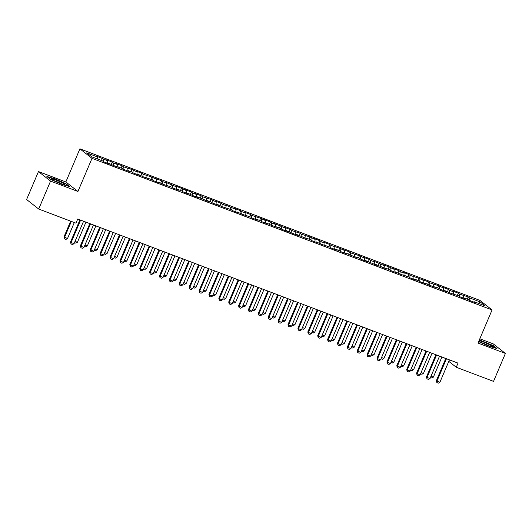 <?xml version="1.0" encoding="UTF-8"?>
<svg xmlns="http://www.w3.org/2000/svg" width="532" height="532" viewBox="0 0 532 532"><rect width="100%" height="100%" fill="white"/><g stroke="black" fill="none" stroke-linecap="round" stroke-linejoin="round"><path stroke-width="0.8" d="M38.464 171.577L50.56 181.099L77.945 191.473L65.848 181.951L38.464 171.577L26.6 199.52L38.696 209.043L75.976 223.167L77.732 219.024L458.019 363.117L456.263 367.253L493.536 381.377L505.4 353.434L493.304 343.911L479.817 338.804M65.848 181.951L79.906 148.84L479.97 300.42L492.067 309.943L92.003 158.363L79.906 148.84M478.541 303.38L480.236 301.963L469.364 297.84L468.2 296.929L459.475 294.096L458.311 293.185L452.38 290.938L453.543 291.849L449.587 290.352L448.423 289.435L442.491 287.187L443.655 288.105L438.541 285.691L429.809 282.858L428.652 281.94L422.714 279.692L423.878 280.61L418.764 278.196L410.032 275.363L408.875 274.452L402.943 272.204L404.101 273.115L400.144 271.619L398.987 270.702L393.055 268.454L394.212 269.372L389.098 266.958L383.166 264.71L384.323 265.621L373.278 260.966L374.435 261.877L370.485 260.381L369.321 259.463L363.389 257.215L364.553 258.133L359.433 255.719L350.708 252.886L349.544 251.969L343.612 249.721L344.776 250.638L339.662 248.225L330.931 245.392L329.774 244.481L323.835 242.233L324.999 243.144L321.042 241.648L319.885 240.73L313.953 238.482L315.11 239.4L309.996 236.986L301.265 234.153L300.108 233.242L291.383 230.409L290.219 229.492L284.288 227.244L285.445 228.155L274.399 223.5L275.556 224.411L271.606 222.915L270.442 221.997L264.51 219.749L265.674 220.667L260.554 218.253L251.829 215.42L250.665 214.509L244.733 212.261L245.897 213.172L241.94 211.676L240.777 210.758L234.845 208.511L236.008 209.428L224.956 204.767L226.12 205.678L222.163 204.182L221.006 203.264L215.074 201.016L216.231 201.934L211.118 199.52L202.386 196.687L201.229 195.776L195.297 193.528L196.454 194.439L192.504 192.943L191.34 192.025L185.409 189.778L186.566 190.695L181.452 188.281L175.52 186.034L176.677 186.945L165.632 182.29L166.795 183.201L162.839 181.705L161.675 180.787L155.743 178.539L156.907 179.457L151.786 177.043L143.061 174.21L141.898 173.292L135.966 171.045L137.13 171.962L132.016 169.548L123.284 166.715L122.127 165.804L116.195 163.557L117.353 164.468L113.396 162.972L112.239 162.054L106.307 159.806L107.464 160.724L96.418 156.062L97.575 156.973L97.403 158.968M480.236 301.963L485.27 305.927L474.398 301.804L474.059 302.149M97.575 156.973L86.703 152.857L91.737 156.82L102.61 160.937L103.773 161.854L109.705 164.102L108.548 163.184L113.662 165.598L122.387 168.431L123.55 169.342L129.482 171.59L128.318 170.679L132.275 172.175L133.439 173.093L139.371 175.341L138.207 174.423L143.327 176.837L152.052 179.67L153.209 180.587L159.148 182.835L157.984 181.917L163.098 184.331L171.829 187.164L172.986 188.075L178.918 190.323L177.761 189.412L181.718 190.908L182.875 191.826L188.807 194.074L187.65 193.156L192.764 195.57L198.695 197.818L197.538 196.907L208.584 201.562L207.427 200.65L211.377 202.147L212.541 203.064L218.472 205.312L217.309 204.394L222.429 206.808L231.154 209.641L232.318 210.559L238.25 212.807L237.086 211.889L242.206 214.303L250.931 217.136L252.088 218.047L258.027 220.295L256.863 219.383L260.82 220.88L261.977 221.797L267.909 224.045L266.751 223.127L271.865 225.541L280.597 228.374L281.754 229.292L287.686 231.54L286.529 230.622L291.642 233.036L297.574 235.284L296.417 234.373L307.463 239.028L306.306 238.117L310.256 239.613L311.42 240.531L317.351 242.778L316.188 241.861L321.308 244.274L330.033 247.107L331.197 248.018L337.128 250.266L335.965 249.355L339.921 250.851L341.085 251.769L347.017 254.017L345.853 253.099L356.906 257.761L355.742 256.85L359.699 258.346L360.856 259.264L366.787 261.511L365.63 260.594L376.676 265.255L375.519 264.344L386.565 268.999L385.407 268.088L389.364 269.584L390.521 270.502L396.453 272.75L395.296 271.832L400.41 274.246L409.135 277.079L410.298 277.99L416.23 280.244L415.066 279.327L419.023 280.823L420.187 281.741L426.119 283.988L424.955 283.071L430.075 285.485L438.8 288.317L439.964 289.235L445.896 291.483L444.732 290.565L449.846 292.979L458.577 295.812L459.734 296.723L465.666 298.971L464.509 298.06L468.466 299.556L469.623 300.474L475.555 302.721L474.398 301.804M103.507 159.221L103.314 161.489M107.464 160.724L107.251 163.171M113.396 162.972L113.203 165.239M117.353 164.468L117.14 166.915M108.548 163.184L108.202 163.53M123.284 166.715L123.091 168.983M127.241 168.212L127.028 170.666M118.43 166.935L118.091 167.281M133.173 170.459L132.973 172.727M137.13 171.962L136.917 174.41M128.318 170.679L127.979 171.025M143.061 174.21L142.862 176.478M147.018 175.706L146.805 178.154M138.207 174.423L137.868 174.769M152.95 177.954L152.75 180.222M156.907 179.457L156.694 181.904M148.095 178.173L147.756 178.519M162.839 181.705L162.639 183.966M166.795 183.201L166.583 185.648M157.984 181.917L157.645 182.263M172.727 185.449L172.528 187.716M176.677 186.945L176.464 189.399M167.873 185.668L167.533 186.007M182.616 189.193L182.416 191.46M186.566 190.695L186.353 193.143M177.761 189.412L177.422 189.758M192.504 192.943L192.305 195.211M196.454 194.439L196.242 196.887M187.65 193.156L187.311 193.502M202.386 196.687L202.193 198.955M206.343 198.183L206.13 200.637M197.538 196.907L197.199 197.252M212.275 200.431L212.082 202.699M216.231 201.934L216.019 204.381M207.427 200.65L207.081 200.996M222.163 204.182L221.97 206.449M226.12 205.678L225.907 208.125M217.309 204.394L216.97 204.74M232.052 207.926L231.852 210.193M236.008 209.428L235.796 211.876M227.197 208.145L226.858 208.491M241.94 211.676L241.741 213.944M245.897 213.172L245.684 215.62M237.086 211.889L236.747 212.235M251.829 215.42L251.629 217.688M255.786 216.916L255.573 219.37M246.974 215.64L246.635 215.985M261.717 219.164L261.518 221.432M265.674 220.667L265.461 223.114M256.863 219.383L256.524 219.729M271.606 222.915L271.406 225.182M275.556 224.411L275.343 226.858M266.751 223.127L266.412 223.473M281.495 226.659L281.295 228.926M285.445 228.155L285.232 230.609M276.64 226.878L276.301 227.224M291.383 230.409L291.184 232.67M295.333 231.905L295.12 234.353M286.529 230.622L286.189 230.968M301.265 234.153L301.072 236.421M305.222 235.649L305.009 238.103M296.417 234.373L296.078 234.712M311.154 237.897L310.961 240.165M315.11 239.4L314.897 241.847M306.306 238.117L305.96 238.462M321.042 241.648L320.849 243.915M324.999 243.144L324.786 245.591M316.188 241.861L315.848 242.206M330.931 245.392L330.731 247.659M334.887 246.888L334.675 249.342M326.076 245.611L325.737 245.957M340.819 249.136L340.62 251.403M344.776 250.638L344.563 253.086M335.965 249.355L335.625 249.701M350.708 252.886L350.508 255.154M354.664 254.382L354.452 256.83M345.853 253.099L345.514 253.445M360.596 256.63L360.397 258.898M364.553 258.133L364.34 260.58M355.742 256.85L355.403 257.195M370.485 260.381L370.285 262.648M374.435 261.877L374.222 264.324M365.63 260.594L365.291 260.939M380.373 264.125L380.174 266.392M384.323 265.621L384.111 268.075M375.519 264.344L375.18 264.683M390.262 267.869L390.062 270.136M394.212 269.372L393.999 271.819M385.407 268.088L385.068 268.434M400.144 271.619L399.951 273.887M404.101 273.115L403.888 275.563M395.296 271.832L394.957 272.178M410.032 275.363L409.839 277.631M413.989 276.859L413.776 279.313M405.185 275.583L404.839 275.928M419.921 279.107L419.728 281.375M423.878 280.61L423.665 283.057M415.066 279.327L414.727 279.672M429.809 282.858L429.61 285.125M433.766 284.354L433.553 286.801M424.955 283.071L424.616 283.416M439.698 286.602L439.499 288.869M443.655 288.105L443.442 290.552M434.844 286.821L434.504 287.167M449.587 290.352L449.387 292.62M453.543 291.849L453.331 294.296M444.732 290.565L444.393 290.911M459.475 294.096L459.276 296.364M463.432 295.593L463.219 298.046M454.621 294.316L454.281 294.662M469.364 297.84L469.164 300.108M464.509 298.06L464.17 298.405M50.56 181.099L38.696 209.043M492.067 309.943L478.009 343.06L505.4 353.434M77.945 191.473L92.003 158.363M444.493 357.989L445.617 358.874M448.789 361.368L456.263 367.253M478.627 341.617L489.254 346.339L496.968 348.52L493.33 345.647L479.365 339.868M69.619 186.592L65.975 183.726L54.61 178.679L46.889 176.498L50.533 179.364L61.898 184.411L69.619 186.592M468.2 296.929L467.276 299.11M458.311 293.185L457.387 295.36M448.423 289.435L447.498 291.616M438.541 285.691L437.61 287.872M428.652 281.94L427.728 284.121M418.764 278.196L417.839 280.377M408.875 274.452L407.951 276.627M398.987 270.702L398.062 272.883M389.098 266.958L388.174 269.139M379.21 263.214L378.285 265.388M369.321 259.463L368.397 261.644M359.433 255.719L358.508 257.894M349.544 251.969L348.62 254.15M339.662 248.225L338.731 250.406M329.774 244.481L328.843 246.655M319.885 240.73L318.961 242.911M309.996 236.986L309.072 239.167M300.108 233.242L299.183 235.417M290.219 229.492L289.295 231.673M280.331 225.748L279.406 227.922M270.442 221.997L269.518 224.178M260.554 218.253L259.629 220.434M250.665 214.509L249.741 216.684M240.777 210.758L239.852 212.94M230.895 207.015L229.964 209.196M221.006 203.264L220.082 205.445M211.118 199.52L210.193 201.701M201.229 195.776L200.305 197.951M191.34 192.025L190.416 194.207M181.452 188.281L180.528 190.463M171.563 184.538L170.639 186.712M161.675 180.787L160.75 182.968M151.786 177.043L150.862 179.218M141.898 173.292L140.973 175.474M132.016 169.548L131.085 171.73M122.127 165.804L121.203 167.979M112.239 162.054L111.314 164.235M102.35 158.31L101.426 160.491M449.427 359.858L439.904 382.289L438.348 383.16L436.865 382.601L436.938 381.165L436.353 380.706L445.783 358.482M439.904 382.289L436.938 381.165L446.461 358.734M436.865 382.601L436.353 380.706M430.993 376.244L433.367 377.141L441.912 357.012M433.367 377.141L431.811 378.013L430.461 377.501M439.538 356.114L430.022 378.545L428.459 379.416L426.977 378.857L427.05 377.421L426.464 376.955L435.901 354.731M430.022 378.545L427.05 377.421L436.573 354.99M426.977 378.857L426.464 376.955M429.65 352.364L420.134 374.801L418.571 375.672L417.088 375.107L417.168 373.677L416.576 373.211L426.012 350.987M420.134 374.801L417.168 373.677L426.684 351.24M417.088 375.107L416.576 373.211M421.105 372.5L423.479 373.398L432.024 353.268M423.479 373.398L421.923 374.269L420.573 373.757M411.223 368.749L413.59 369.654L422.135 349.517M413.59 369.654L412.034 370.525L410.684 370.013M478.867 341.039A7.348 0.758 23 0 0 481.014 342.402A7.348 0.758 23 0 0 492.12 346.625A7.348 0.758 23 0 0 490.025 344.949A7.348 0.758 23 0 0 479.006 340.719M489.014 345.847A5.559 0.572 23 0 0 488.529 345.581A5.559 0.572 23 0 0 481.533 342.668M479.259 340.121L492.998 345.787L496.183 348.294M53.659 180.481A7.348 0.758 23 0 0 64.764 184.704A7.348 0.758 23 0 0 62.67 183.021A7.348 0.758 23 0 0 54.982 179.69A7.348 0.758 23 0 0 51.458 179.051A7.348 0.758 23 0 0 53.659 180.481M61.659 183.919A5.559 0.572 23 0 0 61.173 183.66A5.559 0.572 23 0 0 54.178 180.747M47.461 176.943L54.636 178.971L65.642 183.866L68.828 186.373M419.768 348.62L410.245 371.05L408.682 371.921L407.199 371.363L407.279 369.926L406.687 369.467L416.124 347.243M410.245 371.05L407.279 369.926L416.795 347.496M407.199 371.363L406.687 369.467M409.879 344.876L400.357 367.306L398.801 368.177L397.318 367.612L397.391 366.182L396.799 365.717L406.235 343.492M400.357 367.306L397.391 366.182L406.913 343.752M397.318 367.612L396.799 365.717M401.334 365.005L403.702 365.903L412.247 345.773M403.702 365.903L402.145 366.774L400.796 366.262M391.446 361.261L393.82 362.159L402.365 342.029M393.82 362.159L392.257 363.03L390.907 362.518M399.991 341.125L390.468 363.556L388.912 364.427L387.429 363.868L387.502 362.432L386.91 361.973L396.347 339.748M390.468 363.556L387.502 362.432L397.025 340.001M387.429 363.868L386.91 361.973M381.557 357.511L383.931 358.408L392.476 338.279M383.931 358.408L382.368 359.28L381.018 358.774M390.102 337.381L380.579 359.812L379.023 360.683L377.54 360.124L377.614 358.688L377.022 358.222L386.458 335.998M380.579 359.812L377.614 358.688L387.136 336.257M377.54 360.124L377.022 358.222M371.668 353.767L374.043 354.664L382.588 334.535M374.043 354.664L372.486 355.536L371.137 355.024M380.214 333.637L370.691 356.068L369.135 356.939L367.652 356.373L367.725 354.944L367.14 354.478L376.57 332.254M370.691 356.068L367.725 354.944L377.248 332.513M367.652 356.373L367.14 354.478M361.78 350.016L364.154 350.921L372.699 330.784M364.154 350.921L362.598 351.792L361.248 351.28M370.325 329.887L360.802 352.317L359.246 353.188L357.763 352.63L357.837 351.193L357.251 350.734L366.681 328.51M360.802 352.317L357.837 351.193L367.359 328.763M357.763 352.63L357.251 350.734M351.891 346.272L354.265 347.17L362.811 327.04M354.265 347.17L352.709 348.041L351.359 347.529M360.437 326.143L350.914 348.573L349.358 349.444L347.875 348.879L347.948 347.449L347.363 346.984L356.792 324.759M350.914 348.573L347.948 347.449L357.471 325.019M347.875 348.879L347.363 346.984M342.003 342.528L344.377 343.426L352.922 323.296M344.377 343.426L342.821 344.297L341.471 343.785M350.548 322.392L341.025 344.829L339.469 345.7L337.986 345.135L338.059 343.705L337.474 343.24L346.904 321.015M341.025 344.829L338.059 343.705L347.582 321.268M337.986 345.135L337.474 343.24M332.114 338.778L334.488 339.675L343.034 319.546M334.488 339.675L332.932 340.553L331.582 340.041M340.66 318.648L331.143 341.079L329.581 341.95L328.098 341.391L328.171 339.955L327.586 339.489L337.022 317.265M331.143 341.079L328.171 339.955L337.694 317.524M328.098 341.391L327.586 339.489M322.226 335.034L324.6 335.931L333.145 315.802M324.6 335.931L323.044 336.803L321.694 336.291M330.771 314.904L321.255 337.335L319.692 338.206L318.209 337.64L318.289 336.211L317.697 335.745L327.133 313.521M321.255 337.335L318.289 336.211L327.805 313.78M318.209 337.64L317.697 335.745M312.344 331.29L314.711 332.187L323.257 312.051M314.711 332.187L313.155 333.059L311.805 332.547M320.889 311.154L311.366 333.584L309.804 334.455L308.321 333.897L308.4 332.46L307.809 332.001L317.245 309.777M311.366 333.584L308.4 332.46L317.917 310.03M308.321 333.897L307.809 332.001M302.455 327.539L304.823 328.437L313.368 308.307M304.823 328.437L303.267 329.308L301.917 328.796M311.001 307.41L301.478 329.84L299.922 330.711L298.439 330.153L298.512 328.716L297.92 328.251L307.356 306.026M301.478 329.84L298.512 328.716L308.035 306.286M298.439 330.153L297.92 328.251M292.567 323.795L294.941 324.693L303.486 304.563M294.941 324.693L293.378 325.564L292.028 325.052M301.112 303.666L291.589 326.096L290.033 326.967L288.55 326.402L288.623 324.972L288.031 324.507L297.468 302.282M291.589 326.096L288.623 324.972L298.146 302.535M288.55 326.402L288.031 324.507M282.678 320.045L285.052 320.949L293.598 300.813M285.052 320.949L283.49 321.82L282.14 321.308M291.223 299.915L281.701 322.345L280.145 323.217L278.662 322.658L278.735 321.222L278.143 320.763L287.579 298.538M281.701 322.345L278.735 321.222L288.258 298.791M278.662 322.658L278.143 320.763M272.79 316.301L275.164 317.198L283.709 297.069M275.164 317.198L273.608 318.07L272.258 317.557M281.335 296.171L271.812 318.602L270.256 319.473L268.773 318.907L268.846 317.478L268.261 317.012L277.691 294.788M271.812 318.602L268.846 317.478L278.369 295.047M268.773 318.907L268.261 317.012M262.901 312.557L265.275 313.454L273.82 293.325M265.275 313.454L263.719 314.326L262.369 313.813M271.446 292.42L261.924 314.851L260.367 315.729L258.885 315.163L258.958 313.727L258.372 313.268L267.802 291.044M261.924 314.851L258.958 313.727L268.48 291.297M258.885 315.163L258.372 313.268M253.013 308.806L255.387 309.704L263.932 289.574M255.387 309.704L253.831 310.575L252.481 310.07M261.558 288.677L252.035 311.107L250.479 311.978L248.996 311.42L249.069 309.983L248.484 309.518L257.914 287.293M252.035 311.107L249.069 309.983L258.592 287.553M248.996 311.42L248.484 309.518M243.124 305.062L245.498 305.96L254.043 285.83M245.498 305.96L243.942 306.831L242.592 306.319M251.669 284.933L242.146 307.363L240.59 308.234L239.107 307.669L239.181 306.239L238.595 305.774L248.025 283.549M242.146 307.363L239.181 306.239L248.703 283.809M239.107 307.669L238.595 305.774M233.235 301.312L235.61 302.216L244.155 282.08M235.61 302.216L234.053 303.087L232.703 302.575M241.781 281.182L232.265 303.612L230.702 304.484L229.219 303.925L229.292 302.489L228.707 302.03L238.143 279.805M232.265 303.612L229.292 302.489L238.815 280.058M229.219 303.925L228.707 302.03M223.347 297.568L225.721 298.465L234.266 278.336M225.721 298.465L224.165 299.336L222.815 298.824M231.892 277.438L222.376 299.868L220.813 300.74L219.33 300.174L219.41 298.745L218.818 298.279L228.255 276.055M222.376 299.868L219.41 298.745L228.926 276.314M219.33 300.174L218.818 298.279M213.465 293.824L215.832 294.721L224.378 274.592M215.832 294.721L214.276 295.593L212.926 295.08M222.01 273.687L212.487 296.125L210.925 296.996L209.442 296.43L209.522 295.001L208.93 294.535L218.366 272.311M212.487 296.125L209.522 295.001L219.038 272.564M209.442 296.43L208.93 294.535M212.122 269.943L202.599 292.374L201.043 293.245L199.56 292.686L199.633 291.25L199.041 290.791L208.478 268.567M202.599 292.374L199.633 291.25L209.156 268.82M199.56 292.686L199.041 290.791M202.233 266.2L192.71 288.63L191.154 289.501L189.671 288.936L189.744 287.506L189.153 287.041L198.589 264.816M192.71 288.63L189.744 287.506L199.267 265.076M189.671 288.936L189.153 287.041M192.345 262.449L182.822 284.879L181.266 285.75L179.783 285.192L179.856 283.755L179.264 283.297L188.7 261.072M182.822 284.879L179.856 283.755L189.379 261.325M179.783 285.192L179.264 283.297M182.456 258.705L172.933 281.135L171.377 282.007L169.894 281.448L169.967 280.012L169.382 279.546L178.812 257.322M172.933 281.135L169.967 280.012L179.49 257.581M169.894 281.448L169.382 279.546M172.567 254.961L163.045 277.391L161.489 278.263L160.006 277.697L160.079 276.268L159.494 275.802L168.923 253.578M163.045 277.391L160.079 276.268L169.602 253.837M160.006 277.697L159.494 275.802M162.679 251.21L153.156 273.641L151.6 274.512L150.117 273.953L150.19 272.517L149.605 272.058L159.035 249.834M153.156 273.641L150.19 272.517L159.713 250.087M150.117 273.953L149.605 272.058M203.576 290.073L205.944 290.977L214.489 270.841M205.944 290.977L204.388 291.849L203.038 291.337M193.688 286.329L196.062 287.227L204.607 267.097M196.062 287.227L194.499 288.098L193.149 287.586M183.799 282.585L186.173 283.483L194.719 263.353M186.173 283.483L184.611 284.354L183.261 283.842M173.911 278.835L176.285 279.732L184.83 259.603M176.285 279.732L174.722 280.603L173.379 280.098M164.022 275.091L166.396 275.988L174.942 255.859M166.396 275.988L164.84 276.859L163.49 276.347M154.134 271.34L156.508 272.244L165.053 252.108M156.508 272.244L154.952 273.115L153.602 272.603M144.245 267.596L146.619 268.494L155.164 248.364M146.619 268.494L145.063 269.365L143.713 268.853M152.79 247.466L143.268 269.897L141.712 270.768L140.229 270.203L140.302 268.773L139.716 268.308L149.146 246.083M143.268 269.897L140.302 268.773L149.825 246.343M140.229 270.203L139.716 268.308M134.357 263.852L136.731 264.75L145.276 244.62M136.731 264.75L135.175 265.621L133.825 265.109M142.902 243.716L133.386 266.153L131.823 267.024L130.34 266.459L130.413 265.029L129.828 264.564L139.264 242.339M133.386 266.153L130.413 265.029L139.936 242.592M130.34 266.459L129.828 264.564M124.468 260.101L126.842 260.999L135.387 240.87M126.842 260.999L125.286 261.877L123.936 261.365M133.013 239.972L123.497 262.402L121.934 263.274L120.451 262.715L120.531 261.279L119.939 260.813L129.376 238.589M123.497 262.402L120.531 261.279L130.047 238.848M120.451 262.715L119.939 260.813M114.586 256.358L116.954 257.255L125.499 237.126M116.954 257.255L115.397 258.126L114.047 257.614M123.131 236.228L113.609 258.658L112.046 259.53L110.563 258.964L110.643 257.535L110.051 257.069L119.487 234.845M113.609 258.658L110.643 257.535L120.159 235.104M110.563 258.964L110.051 257.069M104.698 252.614L107.065 253.511L115.61 233.375M107.065 253.511L105.509 254.382L104.159 253.87M113.243 232.477L103.72 254.908L102.164 255.779L100.681 255.22L100.754 253.784L100.162 253.325L109.599 231.101M103.72 254.908L100.754 253.784L110.277 231.353M100.681 255.22L100.162 253.325M94.809 248.863L97.183 249.761L105.728 229.631M97.183 249.761L95.62 250.632L94.27 250.12M103.354 228.733L93.832 251.164L92.275 252.035L90.792 251.476L90.866 250.04L90.274 249.575L99.71 227.35M93.832 251.164L90.866 250.04L100.388 227.61M90.792 251.476L90.274 249.575M84.921 245.119L87.295 246.017L95.84 225.887M87.295 246.017L85.732 246.888L84.382 246.376M93.466 224.983L83.943 247.42L82.387 248.291L80.904 247.726L80.977 246.296L80.385 245.831L89.822 223.606M83.943 247.42L80.977 246.296L90.5 223.859M80.904 247.726L80.385 245.831M75.032 241.368L77.406 242.273L85.951 222.137M77.406 242.273L75.843 243.144L74.5 242.632M83.577 221.239L74.054 243.669L72.498 244.54L71.015 243.982L71.089 242.545L70.503 242.087L79.933 219.862M74.054 243.669L71.089 242.545L80.611 220.115M71.015 243.982L70.503 242.087M70.663 221.152L63.96 236.94L67.517 238.522L74.307 222.529M67.517 238.522L65.961 239.393L64.478 238.835L63.96 236.94M71.341 221.405L64.552 237.398L64.478 238.835"/></g></svg>
